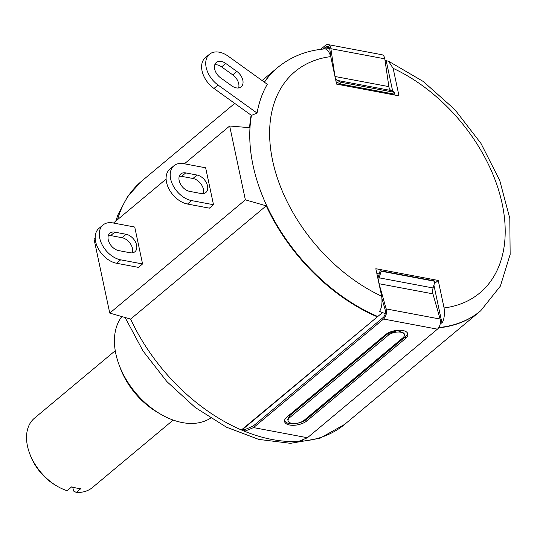 <?xml version="1.0" encoding="UTF-8"?>
<svg xmlns="http://www.w3.org/2000/svg" width="537" height="537" viewBox="0 0 537 537"><rect width="100%" height="100%" fill="white"/><g stroke="black" fill="none" stroke-linecap="round" stroke-linejoin="round"><path stroke-width="0.81" d="M392.715 91.33L386.21 60.741L388.473 61.164L393.151 68.347L398.998 95.841L336.585 84.108L330.745 56.613C328.933 50.894 326.624 48.357 323.804 49.001A156.891 103.547 50.1 0 1 326.368 48.786L325.993 48.813M382.049 298.874L385.197 309.923A5.316 3.115 100.6 0 1 383.203 317.461L253.196 426.042L244.328 429.855A156.777 103.473 -129.9 0 1 242.838 429.244L241.415 429.962L382.445 312.608A156.891 103.547 50.1 0 1 379.572 311.373C381.78 307.795 382.478 302.747 381.673 296.209L375.826 268.715L438.239 280.455L434.312 283.731M440.32 323.254A156.891 103.547 50.1 0 0 441.978 323.106C444.18 319.562 444.878 314.507 444.079 307.949L438.239 280.455M441.978 323.106L433.903 285.12M326.207 48.8C307.439 50.136 291.255 56.385 277.642 67.555A158.415 104.554 50.1 0 0 264.432 82.228M267.292 84.282A156.509 103.292 50.1 0 0 257.069 113.059L218.076 85.041A21.379 14.11 -129.9 0 1 209.484 54.244A21.379 14.11 -129.9 0 1 228.299 56.264L267.292 84.282M377.424 316.367A158.415 104.554 -129.9 0 1 251.45 115.408L257.069 113.059M388.473 61.164L423.27 81.483L454.852 109.595L480.984 143.439L499.779 180.586L509.801 218.431L510.15 254.437L500.37 286.114L480.743 310.735A158.415 104.554 -129.9 0 1 438.81 327.53M386.21 60.741A156.891 103.547 50.1 0 0 384.995 60.204M251.45 115.408L213.968 88.471A21.379 14.11 -129.9 0 1 205.376 57.674L209.484 54.244M238.603 87.961A10.686 7.055 50.1 0 0 232.769 74.891L221.633 66.89A10.686 7.055 50.1 0 0 214.793 64.776M379.189 273.971L376.853 273.534M242.838 429.244L382.445 312.608M382.545 312.561A156.777 103.473 50.1 0 0 385.244 313.662M326.368 48.786L326.503 48.88A156.777 103.473 -129.9 0 1 329.678 48.719M393.453 94.801L393.265 93.928M306.956 420.833L405.576 338.464A12.613 5.927 168 0 0 407.872 333.954A12.613 5.927 168 0 0 398.763 330.228A12.613 5.927 168 0 0 385.492 334.692L286.872 417.054A12.613 5.927 168 0 0 284.576 421.565A12.613 5.927 168 0 0 293.685 425.291A12.613 5.927 168 0 0 306.956 420.833L306.627 419.269A12.613 5.927 168 0 1 296.491 423.424C290.853 424.384 286.973 423.653 284.832 421.23A12.613 5.927 168 0 1 284.523 420.76M289.712 417.591L289.362 415.947L287.738 419.283L288.06 420.827A9.048 4.249 168 0 0 294.598 423.498A9.048 4.249 168 0 0 304.123 420.296L402.737 337.934A9.048 4.249 168 0 0 404.388 334.699A9.048 4.249 168 0 0 397.85 332.02A9.048 4.249 168 0 0 388.325 335.222L289.712 417.591A9.048 4.249 168 0 0 288.06 420.827M289.362 415.947L387.976 333.584L397.528 330.577L404.059 333.155L404.388 334.699M306.627 419.269L405.24 336.907A12.613 5.927 168 0 0 407.59 333.202M378.827 282.824A7.129 4.175 100.6 0 1 379.176 277.83L381.116 271.192L380.142 270.702L434.037 280.838L435.01 281.328L433.07 287.966A7.129 4.175 100.6 0 0 432.923 293.846L440.105 319.052A7.129 4.175 -79.4 0 1 437.433 329.161L307.426 437.736L298.538 441.441A158.415 104.554 50.1 0 0 301.438 441.246L300.545 440.608M95.19 238.314L94.069 239.254L109.763 313.098L130.625 319.085A158.415 104.554 50.1 0 0 241.415 429.962A158.415 104.554 50.1 0 0 244.637 431.305L244.328 429.855M437.433 329.161L383.532 319.025A7.129 4.175 -79.4 0 0 386.204 308.916L379.028 283.711A7.129 4.175 100.6 0 1 378.981 283.549M380.142 270.702L378.202 277.347A8.934 5.242 -79.4 0 0 377.907 278.515M383.532 319.025L253.531 427.6L244.637 431.305A158.415 104.554 -129.9 0 0 271.735 439.434A158.415 104.554 -129.9 0 0 272.293 439.541A158.415 104.554 50.1 0 0 298.538 441.441M307.426 437.736L253.531 427.6M435.01 281.328L381.116 271.192M277.441 67.729A158.415 104.554 50.1 0 0 277.233 67.897A158.415 104.554 50.1 0 0 264.311 82.141M251.141 115.186A158.415 104.554 50.1 0 0 249.611 127.685L229.668 126L245.362 199.845L266.224 205.832A158.415 104.554 50.1 0 0 377.014 316.709M130.625 319.085L266.224 205.832M125.108 317.501L143.003 350.956L166.846 381.552L195.206 407.482L226.433 427.177L258.78 439.414L290.517 443.32L319.871 438.313L344.734 424.324A158.415 104.554 50.1 0 1 301.438 441.246L303.855 439.226M438.601 327.852A158.415 104.554 50.1 0 0 480.333 311.077A158.415 104.554 50.1 0 0 480.534 310.903M357.045 306.016A157.703 104.084 -129.9 0 1 260.244 190.111M331.188 58.714L329.825 49.438A5.316 3.115 -79.4 0 0 327.671 46.363A5.316 3.115 -79.4 0 0 325.711 46.994L323.247 49.048M320.696 49.344L325.382 45.43A7.129 4.175 100.6 0 1 328.006 44.584A7.129 4.175 100.6 0 1 330.893 48.706L334.981 76.489A7.129 4.175 -79.4 0 0 335.007 76.67M335.162 77.395A7.129 4.175 -79.4 0 0 337.209 80.389L340.961 82.275L340.458 83.994L336.706 82.107A8.934 5.242 100.6 0 1 336.075 81.705M328.006 44.584L381.901 54.72A7.129 4.175 100.6 0 1 384.794 58.835L388.875 86.625A7.129 4.175 -79.4 0 0 391.104 90.525L394.856 92.411L394.353 94.129L340.458 83.994M113.482 223.036L166.114 179.076M184.406 163.805L229.668 126M109.763 313.098L245.362 199.845M142.573 263.956L138.465 267.386L116.563 263.264A21.379 14.11 -129.9 0 1 97.882 247.906A21.379 14.11 -129.9 0 1 98.936 228.4L103.044 224.963A21.379 14.11 -129.9 0 1 112.824 222.915L134.727 227.03L142.573 263.956L120.671 259.834A21.379 14.11 -129.9 0 1 101.99 244.469A21.379 14.11 -129.9 0 1 103.044 224.963M213.498 204.718L209.39 208.155L187.487 204.033A21.379 14.11 -129.9 0 1 168.806 188.668A21.379 14.11 -129.9 0 1 169.86 169.162L173.968 165.732A21.379 14.11 -129.9 0 1 183.748 163.678L205.651 167.799L213.498 204.718L191.595 200.603A21.379 14.11 -129.9 0 1 172.914 185.238A21.379 14.11 -129.9 0 1 173.968 165.732M118.711 250.604L130.061 252.739A10.686 7.055 50.1 0 0 134.948 251.712A10.686 7.055 50.1 0 0 135.478 241.959A10.686 7.055 50.1 0 0 126.135 234.28L114.79 232.145A10.686 7.055 50.1 0 0 109.897 233.172A10.686 7.055 50.1 0 0 109.373 242.925A10.686 7.055 50.1 0 0 118.711 250.604M132.384 252.813A10.686 7.055 50.1 0 0 122.027 237.71L110.676 235.575A10.686 7.055 50.1 0 0 108.353 235.501M189.635 191.373L200.979 193.508A10.686 7.055 50.1 0 0 205.872 192.481A10.686 7.055 50.1 0 0 206.396 182.728A10.686 7.055 50.1 0 0 197.059 175.042L185.708 172.907A10.686 7.055 50.1 0 0 180.821 173.934A10.686 7.055 50.1 0 0 180.291 183.688A10.686 7.055 50.1 0 0 189.635 191.373M203.301 193.582A10.686 7.055 50.1 0 0 192.951 178.479L181.6 176.344A10.686 7.055 50.1 0 0 179.277 176.264M210.531 418.169A67.877 44.799 -129.9 0 1 182.338 422.579A67.877 44.799 -129.9 0 1 160.456 414.081A67.877 44.799 -129.9 0 1 118.885 364.294A67.877 44.799 -129.9 0 1 121.852 316.568M160.456 414.081L157.334 412.248A60.748 40.094 -129.9 0 1 120.127 367.691M173.196 420.075L92.424 487.536A45.195 29.83 -129.9 0 1 76.274 492.416L80.879 488.576A45.195 29.83 -129.9 0 1 76.348 488.032A45.195 29.83 -129.9 0 1 71.683 486.844L67.085 490.69A45.195 29.83 -129.9 0 1 57.177 486.213A45.195 29.83 -129.9 0 1 29.501 453.074A45.195 29.83 -129.9 0 1 34.482 418.162L115.254 350.701M72.737 487.166L73.562 491.026L76.274 492.416M57.177 486.213L55.62 485.3A41.631 27.474 -129.9 0 1 30.119 454.772L29.501 453.074M394.856 92.411L340.961 82.275M220.626 77.845L231.762 85.846A10.686 7.055 50.1 0 0 241.173 86.853A10.686 7.055 50.1 0 0 236.877 71.455L225.741 63.453A10.686 7.055 50.1 0 0 216.33 62.446A10.686 7.055 50.1 0 0 220.626 77.845M444.079 307.949A144.164 95.15 50.1 0 0 502.189 203.859A144.164 95.15 50.1 0 0 393.151 68.347M330.745 56.613A144.164 95.15 50.1 0 0 272.635 160.697A144.164 95.15 50.1 0 0 381.673 296.209M388.325 335.222L387.976 333.584M405.576 338.464L405.24 336.907M440.105 319.052L386.204 308.916M432.923 293.846L379.028 283.711M433.07 287.966L379.176 277.83M117.576 219.613A158.415 104.554 -129.9 0 1 141.634 181.15L234.736 103.393M329.262 47.665L325.711 46.994M114.79 232.145L110.676 235.575M126.135 234.28L122.027 237.71M120.671 259.834L116.563 263.264M185.708 172.907L181.6 176.344M197.059 175.042L192.951 178.479M191.595 200.603L187.487 204.033M391.104 90.525L337.209 80.389M388.875 86.625L334.981 76.489M384.794 58.835L330.893 48.706M236.877 71.455L232.769 74.891M225.741 63.453L221.633 66.89M218.076 85.041L213.968 88.471M262.09 80.543L277.233 67.897M344.734 424.324L480.333 311.077M115.777 221.116L117.986 214.713L127.793 196.22L141.634 181.15M118.885 364.301L120.127 367.697"/></g></svg>
